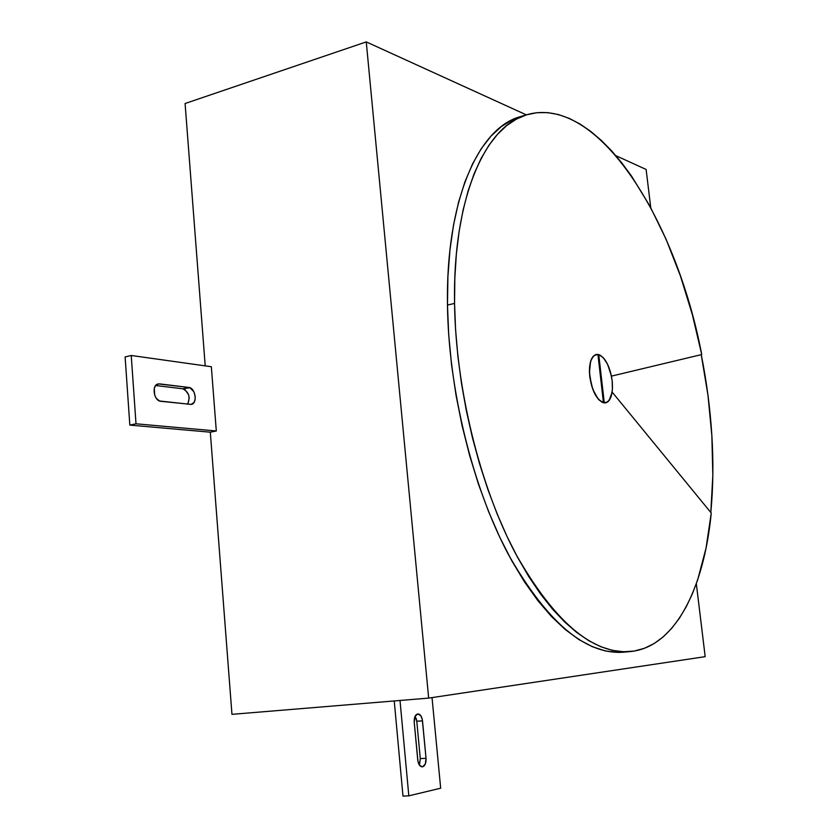 <?xml version="1.0" encoding="UTF-8"?>
<svg xmlns="http://www.w3.org/2000/svg" width="838" height="838" viewBox="0 0 838 838"><rect width="100%" height="100%" fill="white"/><g stroke="black" fill="none" stroke-linecap="round" stroke-linejoin="round"><path stroke-width="1.26" d="M419.293 764.905L420.288 758.62L426.029 758.275C426.228 762.957 425.086 765.796 422.624 766.801L425.337 763.931L426.029 758.275L422.279 719.36L420.791 715.662L417.659 713.924L414.936 716.637L414.223 722.241L417.973 761.48L419.482 765.178L422.268 766.854C419.869 766.602 418.372 764.319 417.753 759.993L414.223 722.241C414.056 717.391 415.271 714.605 417.858 713.903C420.32 714.133 421.86 716.438 422.499 720.827L416.779 721.246L416.193 718.407M231.958 714.343L428.668 698.106L705.177 656.657L696.326 583.677L705.177 656.657L428.668 698.106L231.958 714.343L210.307 432.188L216.309 430.983L211.344 366.73L216.309 430.983L136.007 423.798L131.241 355.48L125.124 356.946L129.827 425.096L125.124 356.946L131.241 355.48L211.344 366.73L131.241 355.48L136.007 423.798L129.827 425.096L136.007 423.798L216.309 430.983L210.307 432.188L129.827 425.096L210.307 432.188L231.958 714.343M205.216 365.871L185.083 103.514L366.258 41.9L428.668 698.106L366.258 41.9L185.083 103.514L205.216 365.871M646.119 169.454L615.878 155.679L646.119 169.454L650.749 207.656L646.119 169.454M526.369 114.879L366.258 41.9L526.369 114.879M402.984 796.1L394.237 700.956L402.984 796.1L408.818 795.838L402.984 796.1M419.576 764.266L420.288 758.62L416.779 721.246L415.135 716.197M187.974 403.717L189.22 397.924L188.54 394.635L185.062 389.691L182.778 388.78L155.669 385.522L182.778 388.78L188.812 387.449L158.34 383.909L155.376 385.909L154.255 388.591L154.737 395.274L156.266 398.27L159.576 401.004L191.211 404.44L194.007 402.429L195.044 399.82L195.244 396.625L193.913 391.796L189.954 387.753L182.778 388.78C188.906 391.995 190.519 397.139 187.618 404.209M440.673 788.202L408.818 795.838L400.009 700.474L408.818 795.838L440.673 788.202L432.031 697.604L440.673 788.202M160.77 401.297C153.857 401.014 151.374 385.061 158.068 383.961L156.821 384.485L159.513 383.877L188.812 387.449C195.443 387.826 197.778 403.403 191.347 404.408L160.77 401.297M426.029 758.275L420.288 758.62L416.779 721.246L422.499 720.827L426.029 758.275M612.138 392.079C611.143 398.406 608.964 401.989 605.612 402.837C596.991 401.496 591.607 391.43 589.439 372.627L590.549 361.566L592.916 356.653L596.247 354.443L600.134 355.144L604.104 358.654L607.686 364.509L611.457 376.126L701.731 354.547L692.324 314.512L680.393 275.859L666.137 239.364L649.754 205.834L631.538 176.106L621.827 162.928L611.782 151.039L601.454 140.533L590.895 131.524L580.168 124.118L569.337 118.43L558.485 114.565L547.675 112.617L537.011 112.68L526.568 114.816L516.438 119.101L506.739 125.574L497.563 134.269L489.004 145.184L481.18 158.298L474.182 173.56L468.117 190.896L463.068 210.181L459.13 231.278L456.364 253.987L454.825 278.122L454.552 303.429C452.688 198.732 484.888 126.517 526.17 114.932C597.253 93.301 676.182 219.734 701.731 354.547L611.457 376.126C607.959 361.796 602.878 354.568 596.227 354.443L597.923 354.39L593.974 355.574L591.02 360.141L589.533 367.453L589.732 376.451C588.747 363.828 590.905 356.496 596.227 354.443C591.576 356.003 589.313 362.068 589.439 372.627L591.618 385.773L594.875 394.028L599.034 399.988L603.465 402.774C596.625 399.82 592.047 391.042 589.732 376.451L592.801 389.356L598.049 398.898L602.082 402.271L605.958 402.764L609.216 400.355L612.138 392.079L711.242 513.003C704.035 588.465 675.019 647.345 630.302 651.566C592.424 654.31 554.159 621.628 515.517 553.509C479.786 485.998 455.746 388.371 454.552 303.429L447.471 305.053L454.552 303.429L455.579 329.648L457.904 356.485L461.518 383.647L466.378 410.819L472.433 437.698L479.619 463.969L487.831 489.34L496.976 513.537L506.948 536.299L517.601 557.406L528.82 576.659L540.468 593.901L552.42 609.006L564.54 621.88L576.712 632.46L588.8 640.724L600.71 646.674L612.327 650.34L623.577 651.765L634.366 651.032L644.621 648.224L654.3 643.437L663.329 636.786L671.678 628.374L679.314 618.35L686.207 606.817L692.335 593.901L697.698 579.739L706.046 548.146L711.242 513.003L612.138 392.079M524.2 115.613L519.717 116.828C478.205 128.476 445.753 200.617 447.471 305.053C448.55 389.796 472.569 487.15 508.373 554.463C547.099 622.383 585.511 654.949 623.598 652.184L630.239 651.576M701.249 354.663C706.664 381.793 710.205 408.829 711.871 435.76C713.505 462.482 713.148 488.041 710.802 512.458L712.834 475.303L711.871 435.76L707.974 395.274L701.249 354.663M522.179 116.105L512.437 119.729L501.365 126.559L490.932 136.185L481.295 148.619L472.59 163.819L464.975 181.699L458.585 202.147L453.536 224.961L449.954 249.923L447.911 276.729L447.471 305.053L448.686 334.53L451.546 364.74L456.029 395.253L462.084 425.641L469.615 455.443L478.498 484.259L488.606 511.662L499.783 537.305L511.84 560.852L524.588 582.033L537.86 600.637L551.446 616.485L565.179 629.485L578.869 639.562L592.372 646.716L605.528 650.979L618.214 652.425L623.818 652.174M604.292 402.91L608.189 401.496L611.028 396.793L612.421 389.513L612.18 380.714C613.227 393.378 611.038 400.753 605.612 402.837L604.292 402.91L598.751 354.568C605.507 357.847 609.98 366.552 612.18 380.714L610.347 371.622L607.194 363.514L603.14 357.543L598.751 354.568L604.292 402.91M597.965 354.725L598.751 354.568L597.965 354.725M603.465 402.774L597.923 354.39L603.465 402.774M526.17 114.932L519.717 116.828"/></g></svg>
